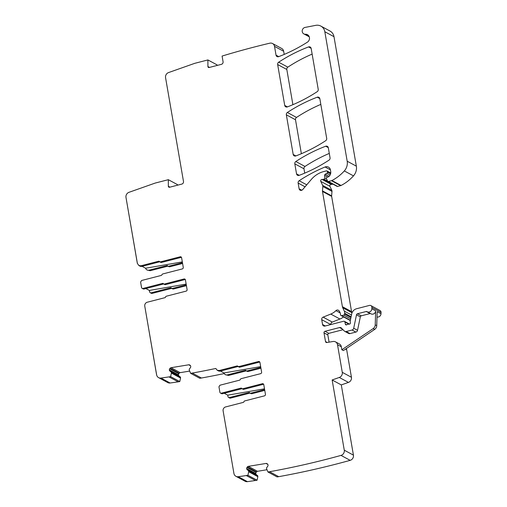 <?xml version="1.0" encoding="UTF-8"?>
<svg xmlns="http://www.w3.org/2000/svg" width="507" height="507" viewBox="0 0 507 507"><rect width="100%" height="100%" fill="white"/><g stroke="black" fill="none" stroke-linecap="round" stroke-linejoin="round"><path stroke-width="0.76" d="M235.907 476.295A4.392 4.05 118.3 0 0 238.252 476.707A841.582 775.457 118.3 0 0 246.307 475.553L247.923 475.287L248.69 471.732L248.557 470.794L247.182 469.691A1.54 1.413 118.3 0 1 246.668 468.702L246.656 468.557A1.54 1.413 118.3 0 1 246.985 467.429L247.34 466.96A1.54 1.413 118.3 0 1 248.322 466.358L266.042 463.442A1.54 1.413 118.3 0 1 267.094 463.715L267.519 464.051A1.54 1.413 118.3 0 1 268.032 465.039L268.045 465.185A1.54 1.413 118.3 0 1 267.715 466.313L266.562 467.834L266.593 468.791L267.943 471.992L269.553 471.725A841.582 775.457 118.3 0 0 341.008 455.4A4.392 4.05 118.3 0 0 344.272 450.191L332.142 379.977L339.291 377.455A4.392 4.05 118.3 0 0 342.276 372.328L337.51 344.709A4.392 4.05 118.3 0 0 335.526 341.889A4.392 4.05 118.3 0 0 333.08 341.49L326.831 342.517A1.318 1.217 118.3 0 1 325.507 341.553L324.005 332.865A1.318 1.217 118.3 0 1 325.006 331.293L339.551 327.554A2.193 2.022 118.3 0 1 341.401 328.048L344.323 331.033A2.193 2.022 118.3 0 0 346.18 331.534L352.048 330.019A2.193 2.022 118.3 0 0 353.702 328.244L356.491 314.815A1.318 1.217 118.3 0 1 357.486 313.751L366.263 311.494A0.881 0.811 118.3 0 1 366.903 311.609A3.296 3.036 118.3 0 0 371.846 308.769L371.891 307.438A2.193 2.022 118.3 0 0 369.464 305.423L356.617 308.725A6.585 6.071 118.3 0 0 351.655 314.055L350.191 321.115A1.096 1.014 118.3 0 0 350.179 321.533L350.4 322.794A1.096 1.014 118.3 0 1 349.19 324.125A2.193 2.022 118.3 0 0 348.436 324.176L347.58 324.391A2.193 2.022 118.3 0 0 346.87 324.721A1.096 1.014 118.3 0 1 345.33 324.138L344.868 321.983A1.096 1.014 118.3 0 0 343.683 321.242L324.949 326.058A2.193 2.022 118.3 0 1 322.553 324.486L321.723 319.67A2.193 2.022 118.3 0 1 323.13 317.141L330.76 314.074A15.368 14.164 118.3 0 0 335.938 310.645A2.193 2.022 118.3 0 1 338.841 310.62A7.028 6.477 118.3 0 1 340.508 314.708A1.096 1.014 118.3 0 0 341.718 315.62L343.752 315.101A1.096 1.014 118.3 0 0 344.602 314.067L344.665 313.282A4.392 4.05 118.3 0 0 344.291 311.114L342.719 307.736A4.392 4.05 118.3 0 1 342.396 306.684L322.49 191.456A2.193 2.022 118.3 0 1 322.471 190.892L322.832 186.462A2.193 2.022 118.3 0 0 322.642 185.378L320.792 181.379A1.318 1.217 118.3 0 1 322.135 179.465A2.193 2.022 118.3 0 0 322.864 179.415L323.973 179.129A1.096 1.014 118.3 0 0 324.816 177.913L324.6 175.371A1.096 1.014 118.3 0 1 325.19 174.262L326.85 173.331A1.096 1.014 118.3 0 0 327.427 172.127L327.326 171.505A0.881 0.811 118.3 0 0 326.362 170.878L323.802 171.537A24.152 22.257 118.3 0 0 311.292 179.478L302.647 189.631A2.193 2.022 118.3 0 1 299.117 188.781L298.129 183.059A2.193 2.022 118.3 0 1 299.149 180.733A153.71 141.63 118.3 0 1 325.101 166.98A4.392 4.05 118.3 0 1 328.466 167.12A4.392 4.05 118.3 0 1 330.444 169.94L330.703 171.442A5.273 4.855 118.3 0 1 328.669 176.721A1.096 1.014 118.3 0 1 328.257 176.93L327.243 177.19A1.096 1.014 118.3 0 0 326.489 178.762L327.554 181.056A0.881 0.811 118.3 0 0 328.447 181.474L331.464 180.701A2.193 2.022 118.3 0 0 331.908 180.53A41.72 38.443 118.3 0 0 344.316 170.929A10.977 10.115 118.3 0 0 347.187 161.213L324.822 31.745A8.784 8.093 118.3 0 0 320.868 26.104A8.784 8.093 118.3 0 0 315.728 25.35L305.138 27.41A3.511 3.238 118.3 0 0 305.455 34.254A4.392 4.05 118.3 0 1 307.464 34.698A4.392 4.05 118.3 0 1 309.504 38.342A4.392 4.05 118.3 0 1 307.343 42.208A159.857 147.296 118.3 0 1 278.654 56.664A2.193 2.022 118.3 0 1 276.036 55.162L274.515 46.346A4.392 4.05 118.3 0 0 272.538 43.526A4.392 4.05 118.3 0 0 269.806 43.184A841.582 775.457 118.3 0 0 222.085 56.068L223.067 61.727A2.193 2.022 118.3 0 1 221.394 64.345L209.125 67.501A1.096 1.014 118.3 0 1 207.914 66.531L207.902 59.94L194.783 63.318L168.552 72.571A4.392 4.05 118.3 0 0 165.567 77.698L183.49 181.474A2.193 2.022 118.3 0 1 181.823 184.092L169.553 187.248A1.096 1.014 118.3 0 1 168.343 186.272L168.33 179.687L155.205 183.065L128.981 192.318A4.392 4.05 118.3 0 0 125.99 197.445L137.391 263.425L138.874 265.541L140.978 265.782L158.653 261.238A0.881 0.811 118.3 0 1 159.496 261.568L160.339 261.897L180.162 256.796A1.318 1.217 118.3 0 1 181.601 257.74L183.261 267.373A1.318 1.217 118.3 0 1 182.26 268.938L162.557 274.008L161.891 274.724A0.881 0.811 118.3 0 1 161.232 275.44L141.611 280.491L140.604 282.063L141.548 287.507A1.318 1.217 118.3 0 0 142.98 288.445L162.601 283.4A0.881 0.811 118.3 0 1 163.45 283.73A0.881 0.811 118.3 0 0 164.293 284.059L183.997 278.989A1.318 1.217 118.3 0 1 185.435 279.934L187.096 289.567A1.318 1.217 118.3 0 1 186.094 291.138L166.271 296.234A0.881 0.811 118.3 0 0 165.605 296.95A0.881 0.811 118.3 0 1 164.946 297.672L147.271 302.216A3.296 3.036 118.3 0 0 144.768 306.139L156.631 374.825A4.392 4.05 118.3 0 0 158.609 377.645A4.392 4.05 118.3 0 0 160.953 378.057A841.582 775.457 118.3 0 0 169.008 376.897L170.625 376.638L171.391 373.082L171.265 372.144L169.883 371.042A1.54 1.413 118.3 0 1 169.37 370.053L169.357 369.907A1.54 1.413 118.3 0 1 169.687 368.779L170.048 368.31A1.54 1.413 118.3 0 1 171.024 367.708L188.743 364.793A1.54 1.413 118.3 0 1 189.795 365.059L190.22 365.401A1.54 1.413 118.3 0 1 190.733 366.39L190.746 366.536A1.54 1.413 118.3 0 1 190.417 367.664L189.263 369.185L189.295 370.135L190.645 373.342L192.254 373.076A841.582 775.457 118.3 0 0 215.792 368.469L217.218 370.262L219.322 370.503L236.997 365.959A0.881 0.811 118.3 0 1 237.84 366.288L238.683 366.618L258.513 361.516A1.318 1.217 118.3 0 1 259.945 362.461L261.612 372.094A1.318 1.217 118.3 0 1 260.611 373.665L240.901 378.729L240.242 379.451A0.881 0.811 118.3 0 1 239.577 380.168L219.956 385.212L218.954 386.784L219.892 392.228A1.318 1.217 118.3 0 0 221.331 393.172L240.952 388.121A0.881 0.811 118.3 0 1 241.795 388.451A0.881 0.811 118.3 0 0 242.638 388.78L262.347 383.717A1.318 1.217 118.3 0 1 263.779 384.655L265.446 394.288A1.318 1.217 118.3 0 1 264.445 395.859L244.615 400.955A0.881 0.811 118.3 0 0 243.956 401.677A0.881 0.811 118.3 0 1 243.29 402.393L225.615 406.937A3.296 3.036 118.3 0 0 223.112 410.86L233.93 473.475A4.392 4.05 118.3 0 0 235.907 476.295L245.065 481.238A4.392 4.05 118.3 0 0 247.416 481.65A841.582 775.457 118.3 0 0 255.471 480.49L257.087 480.23L257.854 476.675L257.721 475.737L256.346 474.634A1.54 1.413 118.3 0 1 255.832 473.646L255.82 473.5A1.54 1.413 118.3 0 1 256.149 472.372L256.504 471.903A1.54 1.413 118.3 0 1 257.486 471.301L266.993 469.736M346.325 348.569A4.392 4.05 118.3 0 1 346.668 349.653L351.44 377.271A4.392 4.05 118.3 0 1 348.448 382.398L341.3 384.921L353.43 455.134A4.392 4.05 118.3 0 1 350.166 460.343A841.582 775.457 118.3 0 1 278.717 476.669L277.101 476.935L267.943 471.992M264.768 390.39L251.681 393.755L250.629 393.191A0.881 0.811 118.3 0 1 249.786 392.862A0.881 0.811 118.3 0 0 248.943 392.526L229.443 397.545A1.318 1.217 118.3 0 1 228.004 396.601L227.757 395.162L264.502 388.818M250.838 393.426L251.681 393.755M248.943 392.526L249.995 393.096A0.881 0.811 118.3 0 1 250.014 393.09M249.995 393.096L230.489 398.115A1.318 1.217 118.3 0 1 229.646 398.014L228.6 397.45M260.934 368.196L247.967 371.53L247.124 371.2M246.301 370.864L228.486 375.446L225.33 374.635A3.296 3.036 118.3 0 1 223.955 372.956L260.668 366.624M224.221 373.564A841.582 775.457 118.3 0 1 201.418 378.019L199.802 378.285L190.645 373.342M169.357 369.907L178.521 374.844A1.54 1.413 118.3 0 1 178.851 373.722L179.205 373.253A1.54 1.413 118.3 0 1 180.188 372.651L189.694 371.086M178.521 374.844L178.534 374.996A1.54 1.413 118.3 0 0 179.047 375.985L180.422 377.088L180.555 378.026L179.789 381.575L178.172 381.841A841.582 775.457 118.3 0 1 170.118 383A4.392 4.05 118.3 0 1 167.766 382.589L158.609 377.645M186.424 285.663L173.337 289.034L172.285 288.464L186.284 284.864M172.488 288.705L173.337 289.034M172.773 288.971L171.721 288.401A0.881 0.811 -61.7 0 1 171.442 288.134A0.881 0.811 118.3 0 0 170.593 287.805L171.645 288.375A0.881 0.811 118.3 0 1 171.664 288.369M171.645 288.375L152.144 293.388A1.318 1.217 118.3 0 1 151.301 293.293L150.249 292.723A1.318 1.217 118.3 0 1 149.66 291.88L149.666 291.918M182.59 263.469L169.617 266.809L168.774 266.479M169.059 266.739L168.007 266.175A0.881 0.811 -61.7 0 1 167.722 265.909A0.881 0.811 -61.7 0 0 166.879 265.579L167.931 266.15L150.142 270.725L146.979 269.914A3.296 3.036 -61.7 0 0 149.09 270.155L150.142 270.725M177.494 185.201L177.488 184.63L168.33 179.687M217.066 65.46L217.066 64.883L207.902 59.94M272.538 43.526L281.696 48.469A4.392 4.05 118.3 0 1 283.673 51.289L284.212 54.414M320.868 26.104L330.032 31.047A8.784 8.093 118.3 0 1 333.986 36.688L356.345 166.157A10.977 10.115 118.3 0 1 353.48 175.872A41.72 38.443 118.3 0 1 341.065 185.473A2.193 2.022 118.3 0 1 340.622 185.644L337.605 186.418A0.881 0.811 118.3 0 1 337.047 186.354L327.883 181.411M332.915 184.123L332.022 184.358A2.193 2.022 118.3 0 1 331.293 184.409A1.318 1.217 118.3 0 0 329.949 186.323L331.806 190.321A2.193 2.022 118.3 0 1 331.99 191.405L331.629 195.835A2.193 2.022 118.3 0 0 331.654 196.399L351.56 311.628A4.392 4.05 118.3 0 0 351.883 312.68L351.997 312.914M350.312 320.538A1.096 1.014 118.3 0 1 350.179 320.481L341.015 315.538M343.575 316.919A15.368 14.164 118.3 0 1 339.918 319.017L332.294 322.084A2.193 2.022 118.3 0 0 330.875 324.537M370.871 305.582L380.028 310.525A2.193 2.022 118.3 0 1 381.049 312.382L381.004 313.713A3.296 3.036 118.3 0 1 377.005 316.983M304.72 173.134L303.972 168.787A2.193 2.022 118.3 0 1 304.992 166.454A153.71 141.63 118.3 0 1 329.29 153.412M301.367 153.716L295.499 119.76A2.193 2.022 118.3 0 1 296.519 117.428A153.71 141.63 118.3 0 1 320.823 104.385M292.9 104.689L286.816 69.472A2.193 2.022 118.3 0 1 287.837 67.146A153.71 141.63 118.3 0 1 312.135 54.11M237.84 366.288L239.735 367.182L259.559 362.087A1.318 1.217 -61.7 0 1 259.799 362.049M159.496 261.568L161.391 262.461A0.881 0.811 -61.7 0 1 160.827 262.398L159.775 261.827M277.652 64.528A2.193 2.022 118.3 0 1 278.679 62.203A153.71 141.63 118.3 0 1 308.541 46.929A2.193 2.022 118.3 0 1 311.159 48.431L318.225 89.346A2.193 2.022 118.3 0 1 317.198 91.678A153.71 141.63 118.3 0 1 287.33 106.92A2.193 2.022 118.3 0 1 284.719 105.418L277.652 64.528L286.816 69.472M330.051 157.81A2.193 2.022 118.3 0 1 329.024 160.136A153.71 141.63 118.3 0 1 299.149 175.365A2.193 2.022 118.3 0 1 296.538 173.863L294.808 163.843A2.193 2.022 118.3 0 1 295.828 161.511A153.71 141.63 118.3 0 1 325.69 146.231A2.193 2.022 118.3 0 1 328.308 147.733L330.051 157.81M317.224 97.205A2.193 2.022 118.3 0 1 319.841 98.707L326.692 138.373A2.193 2.022 118.3 0 1 325.671 140.705A153.71 141.63 118.3 0 1 295.796 155.947A2.193 2.022 118.3 0 1 293.185 154.445L286.341 114.816A2.193 2.022 118.3 0 1 287.361 112.484A153.71 141.63 118.3 0 1 317.224 97.205L319.822 98.605M263.634 384.243A1.318 1.217 -61.7 0 0 263.393 384.281L243.69 389.351A0.881 0.811 -61.7 0 1 243.126 389.287L242.08 388.717M242.023 388.685A0.881 0.811 -61.7 0 0 242.004 388.692L222.383 393.736A1.318 1.217 -61.7 0 1 221.54 393.641L220.488 393.071M238.125 366.555L239.177 367.119A0.881 0.811 -61.7 0 0 239.735 367.182M238.068 366.523A0.881 0.811 -61.7 0 0 238.049 366.523L220.374 371.073L219.322 370.503M217.218 370.262L218.27 370.826A3.296 3.036 -61.7 0 0 220.374 371.073M264.629 389.585L250.629 393.191M246.275 370.871L245.23 370.3L227.434 374.882A3.296 3.036 118.3 0 1 225.33 374.635M245.23 370.3A0.881 0.811 118.3 0 1 246.072 370.63A0.881 0.811 118.3 0 0 246.915 370.959L247.967 371.53M260.801 367.391L246.915 370.959M332.142 379.977L341.3 384.921M269.553 471.725L278.717 476.669M247.923 475.287L257.087 480.23M246.307 475.553L255.471 480.49M224.233 393.261L227.757 395.162M223.955 372.956L220.431 371.061M192.254 373.076L201.418 378.019M170.625 376.638L179.789 381.575M169.008 376.897L178.172 381.841M171.721 288.401A0.881 0.811 -61.7 0 0 172.285 288.464M170.593 287.805L151.092 292.824A1.318 1.217 118.3 0 1 150.249 292.723M145.845 288.546L149.407 290.435L145.889 288.54L149.407 290.435L149.66 291.88L149.407 290.435L186.151 284.097M182.45 262.67L168.565 266.238L169.617 266.809M168.007 266.175A0.881 0.811 -61.7 0 0 168.565 266.238M166.879 265.579L149.09 270.155M142.08 266.333L145.604 268.235A3.296 3.036 -61.7 0 0 146.979 269.914M138.874 265.541L139.919 266.105A3.296 3.036 -61.7 0 0 142.03 266.346L140.978 265.782M308.414 35.427L308.719 35.801M375.231 324.86L376.733 325.671A4.392 4.05 118.3 0 1 374.679 329.398L343.353 350.578L341.851 349.767L373.177 328.587A4.392 4.05 118.3 0 0 375.231 324.86L375.674 310.842A3.296 3.036 118.3 0 1 371.016 313.852L367.188 311.786M376.733 325.671L377.176 311.647L381.004 313.713M341.851 349.767L341.338 346.775A4.392 4.05 118.3 0 0 339.36 343.955L335.526 341.889M329.081 342.149L327.833 334.931A1.318 1.217 118.3 0 1 328.834 333.359L343.03 329.708M356.491 314.815L360.325 316.881L357.536 330.311A2.193 2.022 118.3 0 1 355.882 332.085L350.007 333.6A2.193 2.022 118.3 0 1 348.607 333.435L344.773 331.369M360.325 316.881A1.318 1.217 118.3 0 1 361.314 315.817L370.091 313.56A0.881 0.811 118.3 0 1 370.471 313.554M158.653 261.238L159.705 261.802L142.03 266.346M180.162 256.796L181.214 257.36L161.391 262.461M162.601 283.4L163.653 283.964A0.881 0.811 118.3 0 1 163.672 283.964L144.032 289.015A1.318 1.217 118.3 0 1 143.189 288.92L142.137 288.35M183.997 278.989L185.049 279.56L165.345 284.63A0.881 0.811 118.3 0 1 164.781 284.56L163.729 283.996M145.604 268.235L182.317 261.897M137.346 263.437L125.99 197.445L137.397 263.463M141.504 287.513L140.604 282.063L141.554 287.539M149.369 290.448L149.616 291.893M156.587 374.831L144.768 306.139L156.638 374.857M238.252 476.707L247.416 481.65M339.291 377.455L348.448 382.398M344.272 450.191L353.43 455.134M341.008 455.4L350.166 460.343M266.042 463.442L267.829 464.406M248.322 466.358L257.486 471.301M247.34 466.96L256.504 471.903M246.985 467.429L256.149 472.372M246.656 468.557L255.82 473.5M246.668 468.702L255.832 473.646M247.182 469.691L256.346 474.634M248.557 470.794L257.721 475.737M248.633 470.933L257.797 475.877M248.696 471.662L257.854 476.605M248.69 471.732L257.854 476.675M229.443 397.545L230.489 398.115M227.434 374.882L228.486 375.446M188.743 364.793L190.531 365.756M171.024 367.708L180.188 372.651M170.048 368.31L179.205 373.253M169.687 368.779L178.851 373.722M169.37 370.053L178.534 374.996M169.883 371.042L179.047 375.985M171.265 372.144L180.422 377.088M171.334 372.284L180.498 377.227M171.398 373.013L180.562 377.956M171.391 373.082L180.555 378.026M160.953 378.057L170.118 383M151.092 292.824L152.144 293.388M169.953 187.146L168.343 186.272M209.524 67.399L207.914 66.531M274.515 46.346L283.673 51.289M276.036 55.162L278.749 56.626M305.455 34.254L308.934 36.13M308.452 35.471A4.392 4.05 118.3 0 1 308.104 35.465M324.822 31.745L333.986 36.688M347.187 161.213L356.345 166.157M344.316 170.929L353.48 175.872M331.908 180.53L341.065 185.473M331.464 180.701L340.622 185.644M328.447 181.474L337.605 186.418M325.101 166.98L330.431 169.858M299.149 180.733L306.735 184.827M298.129 183.059L305.056 186.798M299.117 188.781L301.823 190.239M327.326 171.505L330.691 173.324M327.427 172.127L330.577 173.825M326.85 173.331L330.07 175.067M325.19 174.262L329.081 176.36M324.6 175.371L327.737 177.063M324.816 177.913L326.521 178.832M323.973 179.129L327.554 181.062M322.864 179.415L332.022 184.358M322.135 179.465L331.293 184.409M320.792 181.379L329.949 186.323M322.642 185.378L331.806 190.321M322.832 186.462L331.99 191.405M322.471 190.892L331.629 195.835M322.49 191.456L331.654 196.399M342.396 306.684L351.56 311.628M342.719 307.736L351.883 312.68M344.291 311.114L351.465 314.986M344.665 313.282L351.098 316.755M344.602 314.067L350.945 317.49M343.752 315.101L350.667 318.827M341.718 315.62L350.362 320.285M335.938 310.645L340.178 312.933M330.76 314.074L339.918 319.017M323.13 317.141L332.294 322.084M321.723 319.67L330.779 324.556M322.553 324.486L325.304 325.969M344.868 321.983L348.816 324.112M345.33 324.138L346.636 324.848M371.891 307.438L381.049 312.382M371.846 308.769L375.674 310.842M345.59 349.07L346.668 349.653M342.276 372.328L351.44 377.271M337.51 344.709L341.338 346.775M325.69 146.231L328.289 147.632M295.828 161.511L304.992 166.454M294.808 163.843L303.972 168.787M296.538 173.863L299.25 175.327M287.361 112.484L296.519 117.428M286.341 114.816L295.499 119.76M295.898 155.909L293.185 154.445M308.541 46.929L311.133 48.33M278.679 62.203L287.837 67.146M287.431 106.882L284.719 105.418M236.997 365.959L238.049 366.523M258.513 361.516L259.559 362.087M221.331 393.172L222.383 393.736M240.952 388.121L242.004 388.692M242.638 388.78L243.69 389.351M262.347 383.717L263.393 384.281M325.507 341.553L327.186 342.459M324.005 332.865L327.833 334.931M325.006 331.293L328.834 333.359M339.551 327.554L342.447 329.113M346.18 331.534L350.007 333.6M352.048 330.019L355.882 332.085M353.702 328.244L357.536 330.311M357.486 313.751L361.314 315.817M366.263 311.494L370.091 313.56M142.98 288.445L144.032 289.015M164.293 284.059L165.345 284.63M373.177 328.587L374.679 329.398M251.117 393.692L250.065 393.121M247.403 371.466L246.351 370.896M303.851 33.893L309.251 36.808M326.926 170.941L330.741 173.001M344.386 321.318L349.545 324.106"/></g></svg>
